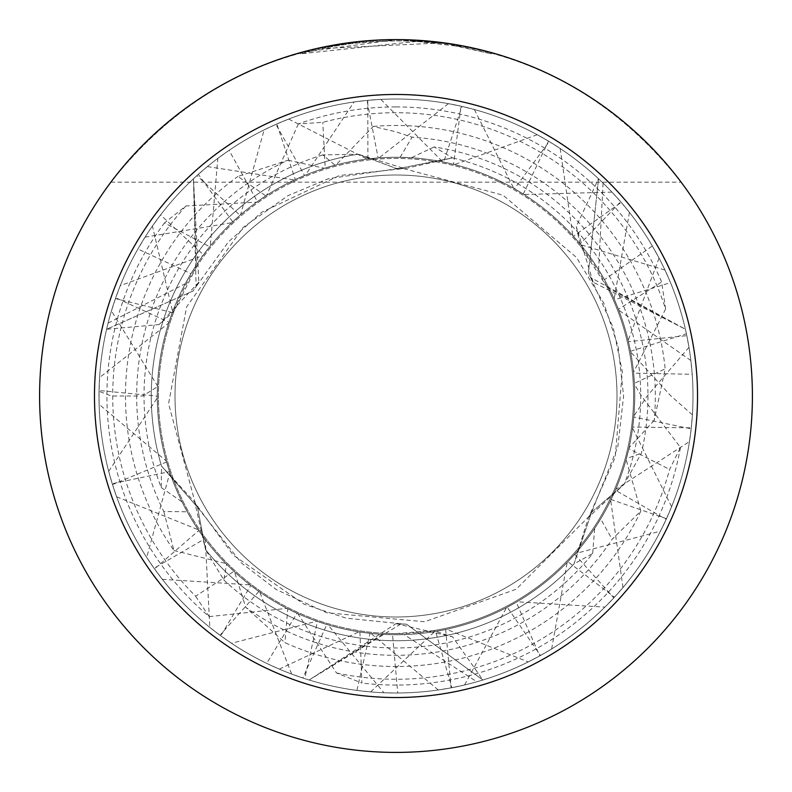<?xml version="1.0" encoding="UTF-8"?>
<svg xmlns="http://www.w3.org/2000/svg" width="792" height="792" viewBox="0 0 792 792"><rect width="100%" height="100%" fill="white"/><g stroke="black" fill="none" stroke-linecap="round" stroke-linejoin="round"><path stroke-width="0.59" stroke-dasharray="3.96 2.97" d="M396 175.002A220.998 220.998 0 0 1 616.998 396A220.998 220.998 0 0 1 396 616.998A220.998 220.998 0 0 1 175.002 396A220.998 220.998 0 0 1 396 175.002A220.998 220.998 0 0 1 616.998 396A220.998 220.998 0 0 1 396 616.998A220.998 220.998 0 0 1 175.002 396A220.998 220.998 0 0 1 396 175.002A220.998 220.998 0 0 1 616.998 396A220.998 220.998 0 0 1 396 616.998A220.998 220.998 0 0 1 175.002 396A220.998 220.998 0 0 1 396 175.002A220.998 220.998 0 0 1 616.998 396A220.998 220.998 0 0 1 396 616.998A220.998 220.998 0 0 1 175.002 396A220.998 220.998 0 0 1 396 175.002M223.809 579.962A251.975 251.975 0 0 0 592.663 553.519L573.952 564.003A244.728 244.728 0 0 1 205.554 549.688L194.723 502.118L161.528 466.102L197.495 507.246L205.554 549.688L197.495 507.246L161.528 466.102A244.728 244.728 0 0 1 358.123 154.222L404.742 168.627L452.519 157.885A244.728 244.728 0 0 1 624.324 484.09L588.545 517.255L573.952 564.003L591.594 512.285L624.324 484.09L591.594 512.285L573.952 564.003A244.728 244.728 0 0 1 205.554 549.688L223.809 579.962L226.571 564.181L234.581 571.883L245.748 607.355A259.321 259.321 0 0 0 612.107 539.332L640.837 511.058A270.527 270.527 0 0 1 284.912 642.668L245.748 607.365M452.519 157.895L398.911 168.468L396 168.379L358.123 154.222L396 168.379L398.911 168.468L452.519 157.885L434.085 146.926A251.975 251.975 0 0 1 641.411 453.143L624.324 484.09A244.728 244.728 0 0 0 452.519 157.885M295.287 179.556A238.729 238.729 0 0 1 628.185 340.481L630.501 351.262A238.729 238.729 0 0 0 305.435 175.111L295.287 179.556L276.824 123.958L264.112 129.888L240.57 214.8L232.729 221.839L198.337 174.329L193.486 178.754L196.446 267.043A237.6 237.6 0 0 1 633.6 396A237.6 237.6 0 0 1 396 633.6L433.422 630.63L452.598 636.867L482.882 680.011L406.593 624.244L396 623.641L309.127 680.011L384.09 633.293L396 633.6A237.6 237.6 0 0 1 158.4 396A237.6 237.6 0 0 1 580.486 246.272L576.299 226.552L598.514 178.754L603.078 183.1A297 297 0 0 0 396 99A297 297 0 0 1 598.514 178.754A297 297 0 0 0 396 99A297 297 0 0 1 652.341 245.995L659.043 258.093A297 297 0 0 0 396 99A297 297 0 0 1 686.407 333.778L688.99 347.341A297 297 0 0 0 367.795 100.346L354.073 101.97L305.455 175.141M692.406 414.84L670.943 396L630.64 351.995L628.472 341.679L686.803 335.65L685.397 329.244L590.664 277.576L588.377 272.705L598.534 178.764L588.377 272.705L593.149 282.18L685.397 329.225L607.454 287.664A237.6 237.6 0 0 1 433.422 630.63M607.464 287.664L580.486 246.272M443.094 42.728L396 39.6A356.4 356.4 0 0 1 752.4 396A356.4 356.4 0 0 1 396 752.4A356.4 356.4 0 0 1 39.6 396A356.4 356.4 0 0 1 396 39.6L436.847 41.946L396 39.6L416.671 40.214L458.271 45.085L491.288 52.579L454.638 44.461M416.671 41.412L300.712 53.806L329.363 47.094L348.737 43.946L368.26 41.877L397.673 40.788L417.295 41.431L436.857 43.144L322.215 48.54A355.212 355.212 0 0 1 355.915 43.055L387.555 40.887L407.157 40.966L426.799 42.124L458.4 46.312L458.4 45.104L443.698 42.808M374.517 40.243L396 39.61C513.315 42.56 608.355 90.08 681.12 182.16C608.355 90.08 513.315 42.56 396 39.6L368.458 40.669L347.906 42.857L320.77 47.629L300.693 52.579L396 39.6L359.677 41.451M355.915 41.857L355.915 43.055L355.915 41.857A356.4 356.4 0 0 0 322.215 47.322L322.215 48.54L322.215 47.322M491.317 53.816L491.317 52.579L491.317 53.816M458.4 46.312L452.975 45.392L452.984 44.184M452.975 45.392L491.288 53.816L458.251 46.292L416.681 41.392L416.681 40.204M436.857 43.144L436.857 41.946M346.391 43.065L374.171 40.273M458.271 46.292L458.271 45.085L458.271 46.292M300.693 53.816L300.693 52.579M196.446 267.033L174.091 311.088L159.103 324.581L106.603 329.244L193.04 291.05L198.851 282.18L193.466 178.764L196.109 286.635L193.04 291.05L106.603 329.225L108.078 323.116A297 297 0 0 0 99 396A297 297 0 0 1 137.927 249.005L145.045 237.155A297 297 0 0 0 99 396A297 297 0 0 1 196.911 175.606L207.365 166.597A297 297 0 0 0 99 396A297 297 0 0 1 275.933 124.354L288.694 119.067A297 297 0 0 0 99 396A297 297 0 0 1 367.033 100.416L380.813 99.386A297 297 0 0 0 99.049 390.515L99.119 404.326L166.34 461.053M168.953 322.255A238.729 238.729 0 0 1 513.731 188.318L523.264 194.02A238.729 238.729 0 0 0 172.626 311.771L168.953 322.255L115.711 297.772L111.454 310.91L157.509 385.912L157.271 396A238.729 238.729 0 0 0 249.995 584.872L258.905 591.446L219.998 635.233L231.492 643.272L316.79 621.205L326.809 624.482L302.861 678.021L309.118 680.011L401.227 623.789L406.593 624.244L482.873 680.011A297 297 0 0 0 685.397 329.244A297 297 0 0 1 482.882 680.011L476.833 681.783L404.068 634.58L392.525 634.699L397.742 692.99L396 693A297 297 0 0 0 691.178 428.809L692.406 414.83A297 297 0 0 1 397.733 692.99M217.85 158.36A297 297 0 0 1 396 99A297 297 0 0 0 193.486 178.754A297 297 0 0 1 461.003 106.197L474.408 109.534A297 297 0 0 0 396 99A297 297 0 0 1 548.51 141.144L560.182 148.51A297 297 0 0 0 396 99A297 297 0 0 1 620.651 201.732L629.442 212.385A297 297 0 0 0 229.096 150.332L217.85 158.36L210.276 246.065M309.118 680.011A297 297 0 0 1 106.603 329.244A297 297 0 0 0 309.118 680.011M110.88 182.16L681.12 182.16L110.88 182.16C183.645 90.08 278.685 42.56 396 39.6C278.685 42.56 183.645 90.08 110.88 182.16M384.09 633.303A237.6 237.6 0 0 1 174.091 311.088M322.78 154.895A251.975 251.975 0 0 0 161.251 487.555L161.528 466.102A244.728 244.728 0 0 1 358.123 154.222L322.78 154.895L335.056 165.181L324.383 168.27A238.729 238.729 0 0 0 157.271 396A238.729 238.729 0 0 1 191.011 273.646L137.927 249.005M630.64 351.995A238.729 238.729 0 0 1 626.363 458.637L641.411 453.143M187.229 511.79A238.729 238.729 0 0 1 157.271 396L157.45 386.773L142.689 396L111.395 396L99.04 391.347L99.574 377.556L168.696 323.087L172.319 312.573L115.434 298.584L120.265 285.645L202.96 255.568L209.682 246.748L164.439 222.958L185.902 205.979L256.677 202.158L265.825 195.891L237.927 176.458L288.08 160.202A259.321 259.321 0 0 0 163.815 511.493L187.229 511.79L182.071 501.96A238.729 238.729 0 0 1 157.271 396A238.729 238.729 0 0 0 434.739 631.561L445.658 629.511A238.729 238.729 0 0 1 157.281 397.881L157.271 396A238.729 238.729 0 0 1 185.338 283.685L191.011 273.646M628.472 341.679A238.729 238.729 0 0 1 629.026 447.846L626.363 458.637M108.088 323.116L185.348 283.694M443.688 162.083A238.729 238.729 0 0 1 634.729 396A238.729 238.729 0 0 0 378.992 157.875L367.914 158.925A238.729 238.729 0 0 1 634.729 396A238.729 238.729 0 0 0 454.489 164.548L443.688 162.083L461.944 106.415L448.411 103.663A297 297 0 0 1 693 396A297 297 0 0 0 686.803 335.65M145.055 237.155L231.838 222.7M185.902 205.979A283.279 283.279 0 0 0 195.604 596.218L233.967 571.319L225.987 563.587A238.729 238.729 0 0 1 231.828 222.681L240.006 215.285L196.911 175.606M233.967 571.319A238.729 238.729 0 0 1 240.006 215.285M198.782 530.521A238.729 238.729 0 0 0 567.201 562.379L574.735 554.261A238.729 238.729 0 0 1 205.247 539.55L198.782 530.521L154.499 568.884L146.718 557.459L169.894 472.547L166.567 461.974L112.523 484.605L108.712 471.329A297 297 0 0 0 666.151 519.404L671.596 506.702A297 297 0 0 1 396 693A297 297 0 0 0 613.82 597.901L622.967 587.555A297 297 0 0 1 396 693A297 297 0 0 0 539.728 655.905L551.648 648.945A297 297 0 0 1 396 693A297 297 0 0 0 451.084 687.852L464.577 684.971A297 297 0 0 1 396 693L383.912 692.752L327.997 624.829L317.493 621.453L304.682 678.615L291.644 674.061L259.727 592L250.757 585.466L220.78 635.808L209.821 627.403L205.267 539.54M367.914 158.925L367.795 100.346M688.99 347.341L647.222 396L633.877 416.018L632.699 427.056L691.287 427.848L689.486 441.54L615.681 489.416L611.107 499.534L666.468 518.701L660.469 531.155L575.348 553.549L567.844 561.706L614.473 597.198L604.88 607.137L516.988 601.781M207.365 166.597L294.396 179.982L304.544 175.487L275.933 124.354M99.574 377.556A297 297 0 0 0 266.696 663.369L296.99 613.226L287.001 608.395A238.729 238.729 0 0 1 294.396 179.972M296.99 613.226A238.729 238.729 0 0 1 304.544 175.487M448.411 103.663L379.002 157.905M514.473 188.744A238.729 238.729 0 0 1 634.729 396A238.729 238.729 0 0 0 523.987 194.476L514.473 188.744L549.222 141.58L537.233 134.729A297 297 0 0 1 693 396A297 297 0 0 0 461.944 106.415M288.694 119.067L367.052 159.043L378.111 157.945L367.033 100.416M120.265 285.645A297 297 0 0 0 356.905 690.416L370.003 633.313L359.023 631.848A238.729 238.729 0 0 1 367.062 159.034M370.003 633.313A238.729 238.729 0 0 1 378.111 157.945M537.233 134.729L454.489 164.578M573.398 236.244A238.729 238.729 0 0 1 634.729 396A238.729 238.729 0 0 0 618.74 310.108L614.513 299.861L670.517 282.655L664.953 270.013L580.615 244.698L573.398 236.244L621.205 202.376L611.968 192.119A297 297 0 0 1 693 396A297 297 0 0 0 549.222 141.58M157.271 397.03A238.729 238.729 0 0 1 157.271 396L157.271 397.03L156.272 396L99.049 390.515M380.813 99.386L442.768 161.915L453.588 164.32L461.003 106.197M266.696 663.369L279.269 669.101A297 297 0 0 1 99 396A297 297 0 0 0 112.236 483.684L169.577 471.656L166.31 461.073A238.729 238.729 0 0 1 442.768 161.895M157.489 385.922A238.729 238.729 0 0 1 453.588 164.32M611.968 192.119L523.977 194.505M664.953 270.013A297 297 0 0 1 693 396A297 297 0 0 0 621.205 202.376M580.635 244.669A238.729 238.729 0 0 1 359.905 631.986L361.924 683.06L336.491 672.952L297.792 613.582L287.783 608.791L284.912 642.668M169.577 471.656A238.729 238.729 0 0 1 157.45 386.773M356.905 690.416L370.626 691.911A297 297 0 0 1 99.04 391.347M614.513 299.861A238.729 238.729 0 0 1 370.903 633.402L359.905 631.986M633.63 373.131A238.729 238.729 0 0 1 634.729 396A238.729 238.729 0 0 0 634.442 384.199L633.63 373.131L692.208 374.299L690.871 360.538A297 297 0 0 1 693 396A297 297 0 0 0 670.517 282.655M99.119 404.326A297 297 0 0 1 99 396A297 297 0 0 0 154.054 568.25L204.732 538.857L198.287 529.789A238.729 238.729 0 0 1 168.686 323.077M204.732 538.857A238.729 238.729 0 0 1 172.319 312.573M690.871 360.538L618.71 310.127M112.236 483.684L116.622 496.782A297 297 0 0 1 115.434 298.584M435.59 631.422A238.729 238.729 0 0 0 411.206 157.756L400.108 157.311A238.729 238.729 0 0 1 446.51 629.323L435.59 631.422L451.915 687.694L438.293 689.971A297 297 0 0 0 692.208 374.299M258.905 591.446A238.729 238.729 0 0 1 202.95 255.559M326.809 624.482A238.729 238.729 0 0 1 209.682 246.748M336.491 672.952A283.279 283.279 0 0 0 669.587 469.438L680.467 447.45L641.451 396.01L634.412 384.219M195.604 596.218L209.207 616.621A289.08 289.08 0 0 1 164.439 222.958M680.467 447.45A289.08 289.08 0 0 1 361.924 683.06M396 106.92A289.08 289.08 0 0 1 661.647 281.982L665.607 309.058A283.279 283.279 0 0 0 322.799 122.344L298.327 123.918A289.08 289.08 0 0 1 396 106.92M316.79 621.205A238.729 238.729 0 0 1 256.667 202.148M335.056 165.181A238.729 238.729 0 0 0 157.271 396A238.729 238.729 0 0 1 265.825 195.891M163.815 511.493L173.933 550.509A270.527 270.527 0 0 1 237.927 176.458M373.23 126.433A270.527 270.527 0 0 1 665.161 368.874L654.172 420.443A259.321 259.321 0 0 0 412.078 137.174L396 131.828L373.23 126.433L335.887 164.993M400.108 157.311L412.078 137.174M288.08 160.202L324.383 168.28M434.085 146.936L411.216 157.796M474.408 109.534L513.721 188.328M523.264 194.02L548.51 141.144M560.182 148.51L572.804 235.61L580.091 244.005L620.651 201.732M629.442 212.385L614.137 299.039L618.413 309.266L661.647 281.982M665.597 309.058L633.531 372.26L634.392 383.318L665.161 368.874M654.162 420.443L629.016 447.836M592.654 553.519L594.683 528.274M226.571 564.181A238.729 238.729 0 0 0 594.723 528.294L600.663 518.909L612.107 539.332M640.837 511.058L626.116 459.449L628.848 448.658L669.596 469.438M108.712 471.329L157.291 397.891M634.392 383.318A238.729 238.729 0 0 0 335.877 164.964L325.185 168.013L322.799 122.344M298.337 123.928L266.587 195.426M618.413 309.266A238.729 238.729 0 0 0 266.567 195.406L257.38 201.643L229.096 150.332M580.091 244.005A238.729 238.729 0 0 0 210.236 246.055L203.485 254.836L160.578 214.929L152.42 226.066L172.656 311.771M116.622 496.782L198.307 529.769M154.054 568.25L162.33 579.328A297 297 0 0 1 99 396A297 297 0 0 0 302.861 678.021M162.33 579.318L250.005 584.852M603.078 183.1L598.584 269.726L604.454 279.655L652.341 245.995M659.043 258.093L628.165 340.481M630.501 351.262L686.407 333.778M507.286 607.207A238.729 238.729 0 0 0 634.729 396A238.729 238.729 0 0 1 516.988 601.801L507.286 607.207L540.451 655.509L528.244 661.934L446.51 629.313M438.293 689.971L370.903 633.392M161.251 487.545L182.101 501.93M173.943 550.499L225.997 563.558M209.207 616.621L287.001 608.365M279.269 669.101L359.014 631.808M370.626 691.911L434.729 631.541M445.658 629.511L451.084 687.852M464.577 684.971L506.504 607.583M166.567 461.974A238.729 238.729 0 0 0 506.524 607.603L516.255 602.227L539.728 655.905M551.648 648.945L567.171 562.369M574.735 554.261L613.82 597.901M622.967 587.555L610.691 500.326M250.757 585.466A238.729 238.729 0 0 0 610.721 500.336L615.354 490.208L666.151 519.404M671.596 506.702L632.551 428.017L633.798 417.008L691.178 428.809M626.145 459.449A238.729 238.729 0 0 1 287.783 608.791M325.185 168.013A238.729 238.729 0 0 1 633.541 372.26M628.848 448.658A238.729 238.729 0 0 1 297.782 613.592M257.38 201.643A238.729 238.729 0 0 1 614.147 299.029M528.244 661.934A297 297 0 0 0 693 396A297 297 0 0 1 451.915 687.694M203.485 254.836A238.729 238.729 0 0 1 572.814 235.6M152.42 226.066A297 297 0 0 1 396 99A297 297 0 0 0 160.578 214.929M604.88 607.137A297 297 0 0 0 693 396A297 297 0 0 1 540.451 655.509M111.454 310.91A297 297 0 0 1 396 99A297 297 0 0 0 115.711 297.782M146.718 557.459A297 297 0 0 0 396 693A297 297 0 0 1 112.523 484.605M660.469 531.155A297 297 0 0 0 693 396A297 297 0 0 1 614.473 597.198M575.348 553.558A238.729 238.729 0 0 0 634.729 396A238.729 238.729 0 0 1 567.844 561.706M516.255 602.227A238.729 238.729 0 0 1 169.874 472.547M209.821 627.403A297 297 0 0 0 396 693A297 297 0 0 1 154.499 568.884M689.486 441.54A297 297 0 0 0 693 396A297 297 0 0 1 666.468 518.701M615.691 489.416A238.729 238.729 0 0 0 634.729 396A238.729 238.729 0 0 1 611.107 499.534M291.644 674.061A297 297 0 0 0 396 693A297 297 0 0 1 220.78 635.808M476.833 681.783A297 297 0 0 0 693 396A297 297 0 0 1 691.287 427.848M633.887 416.018A238.729 238.729 0 0 0 634.729 396A238.729 238.729 0 0 1 632.699 427.056M615.354 490.208A238.729 238.729 0 0 1 259.717 592.01M383.912 692.752A297 297 0 0 0 396 693A297 297 0 0 1 304.682 678.615M354.073 101.97A297 297 0 0 1 396 99A297 297 0 0 0 198.337 174.329M632.57 428.017A238.729 238.729 0 0 1 317.493 621.453M633.798 417.008A238.729 238.729 0 0 1 327.987 624.838M231.492 643.272A297 297 0 0 1 99 396A297 297 0 0 0 219.998 635.233M264.112 129.888A297 297 0 0 1 396 99A297 297 0 0 0 276.824 123.958M392.525 634.699A238.729 238.729 0 0 0 634.729 396A238.729 238.729 0 0 1 404.068 634.59M232.729 221.839A238.729 238.729 0 0 1 598.594 269.716M240.57 214.8A238.729 238.729 0 0 1 604.454 279.655M600.663 518.909A238.729 238.729 0 0 1 234.581 571.883M588.545 517.255L591.604 512.295L617.839 446.738L623.611 396.119L618.166 346.777L603.791 303.108L576.616 257.578L503.068 195.198L403.583 168.587L339.481 175.507L261.608 212.305L228.502 241.778L196.109 286.635M198.861 282.18L159.103 324.581M404.742 168.627L398.911 168.458L328.63 178.636L288.11 195.594L243.322 227.264L186.635 306.841L168.567 403.653L195.258 503.138L233.303 555.192L304.108 604.237L346.183 618.166L401.227 623.789M396 623.631L452.598 636.867M194.713 502.118L197.485 507.246L241.332 562.924L276.26 589.565L326.73 612.761L424.641 621.75L516.176 589.238L589.119 516.325L615.216 457.301L622.284 371.458L613.315 328.056L590.664 277.576M593.139 282.18L576.299 226.552"/><path stroke-width="1.19" d="M396 39.6A356.4 356.4 0 0 1 752.4 396A356.4 356.4 0 0 1 396 752.4A356.4 356.4 0 0 1 39.6 396A356.4 356.4 0 0 1 396 39.6M454.638 44.461L458.4 45.104M443.698 42.808L443.094 42.728M396 94.476A301.524 301.524 0 0 1 697.524 396A301.524 301.524 0 0 1 396 697.524A301.524 301.524 0 0 1 94.476 396A301.524 301.524 0 0 1 396 94.476M359.677 41.451L355.915 41.857M322.215 47.322L346.391 43.065"/></g></svg>
